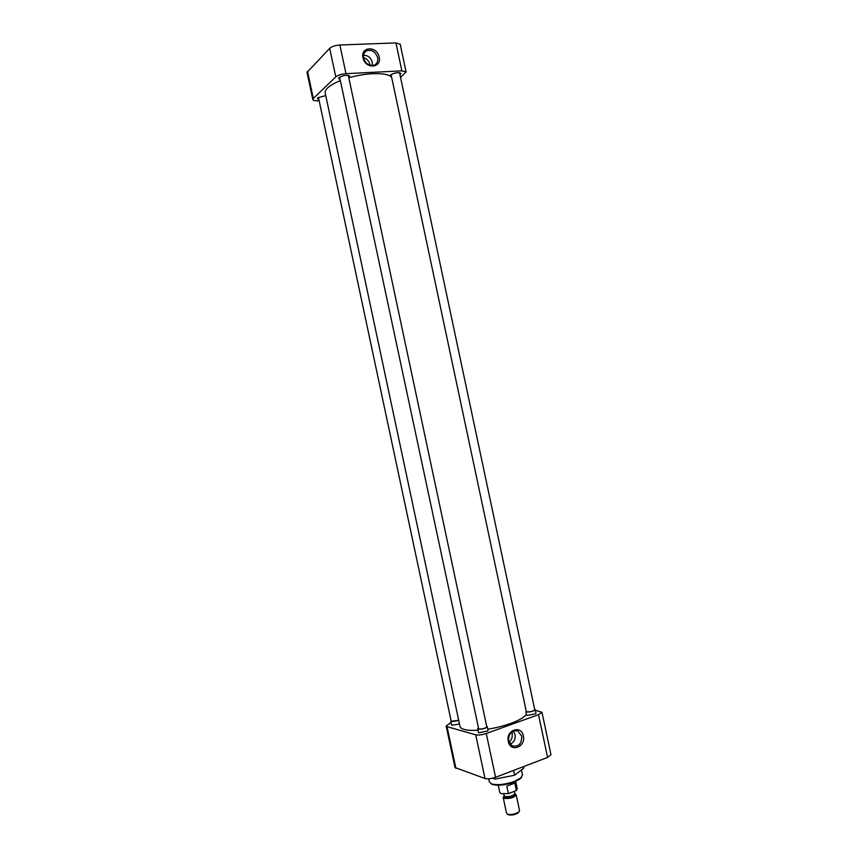 <?xml version="1.0" encoding="UTF-8"?>
<svg xmlns="http://www.w3.org/2000/svg" width="858" height="858" viewBox="0 0 858 858"><rect width="100%" height="100%" fill="white"/><g stroke="black" fill="none" stroke-linecap="round" stroke-linejoin="round"><path stroke-width="1.29" d="M508.279 741.43C510.36 752.906 526.115 747.007 523.337 735.896C521.342 724.506 505.534 730.201 508.279 741.43M508.665 740.904L512.14 745.838C518.554 747.136 521.761 743.886 521.75 736.1L517.674 730.877C511.54 730.179 508.537 733.526 508.665 740.904M488.652 778.807L489.296 781.799L491.57 783.922C497.64 785.402 505.33 784.544 514.639 781.338L521.096 777.756L522.479 774.742M535.96 713.137L535.649 713.781L526.962 715.454M488.03 730.287L487.698 730.984L478.871 732.786M459.48 723.991L451.866 725.225M510.102 744.079C513.963 742.395 515.626 739.21 515.079 734.512L513.277 730.984M491.044 783.708L492.106 784.351C497.704 785.982 505.115 785.231 514.35 782.078L520.474 778.689L521.664 777.198M509.073 742.234C511.636 740.068 512.634 737.226 512.087 733.719L511.54 732.067M508.547 737.816L509.073 735.66M446.192 726.093L455.019 767.556L485.006 778.506C487.762 779.171 491.291 778.774 495.581 777.305L547.597 757.421L550.965 754.643M523.541 766.623L523.852 768.06L514.65 775.214L513.62 770.409M492.546 778.227L495.055 779.085L494.744 777.605M495.055 779.085L514.65 775.214M535.349 710.242L541.977 712.301L538.513 714.671L547.597 757.421M495.581 777.305L486.261 733.493L538.513 714.671M486.261 733.493C481.96 734.888 478.442 735.327 475.718 734.813L485.006 778.506M455.92 768.382L447.029 726.651L475.718 734.813M447.029 726.651L446.16 725.954L449.646 723.551M451.061 722.779L449.592 723.294M340.358 80.663C334.523 83.001 330.287 85.414 327.617 87.924C325.514 89.961 324.742 91.785 325.289 93.415L459.92 726.061C460.017 727.52 461.411 728.635 464.114 729.407C467.396 730.308 472.029 730.587 478.013 730.244M487.794 729.171C505.673 726.533 524.088 719.261 526.394 714.146M391.698 77.531C388.642 72.297 367.321 72.297 348.82 77.799M379.172 57.068C377.177 45.699 360.221 46.332 363.009 57.765C365.09 69.241 382.003 68.404 379.172 57.068M377.638 57.561C375.236 51.287 371.385 49.11 366.087 51.062C363.878 52.649 363.052 55.019 363.599 58.172C365.723 64.028 369.348 66.323 374.474 65.047C377.155 63.578 378.217 61.09 377.638 57.561M340.058 79.258L338.663 78.518L339.06 77.563C343.393 75.193 346.932 74.7 349.689 76.062L348.734 77.434M391.505 76.609L390.143 75.922L390.637 74.903C394.927 72.63 398.348 72.115 400.901 73.38L399.978 74.721M318.822 99.292L317.492 98.606L317.846 97.78L325.75 95.57M372.233 65.573L372.265 62.216C370.774 57.529 367.846 55.223 363.492 55.309M370.023 65.294L369.884 64.404C368.94 60.886 366.806 58.634 363.502 57.647M400.214 44.305L395.946 42.911L339.875 45.002C335.328 45.345 331.928 46.461 329.697 48.327L307.035 72.437L312.795 99.464M329.697 48.327L335.778 76.898C338.031 75.139 341.43 74.056 345.967 73.659L339.875 45.002M395.946 42.911L401.876 70.871L345.967 73.659M401.876 70.871L406.07 71.9L400.547 77.424M317.063 100.686L319.165 100.869M317.128 100.987L317.46 100.665C314.789 100.794 313.245 100.45 312.827 99.635L313.309 98.488L307.496 71.203M335.778 76.898L313.309 98.488M339.607 77.134L478.721 729.032C482.528 729.171 485.22 728.431 486.808 726.812L486.786 726.726M486.679 726.233L487.269 726.715C485.521 728.517 482.528 729.332 478.314 729.182L478.045 728.088M318.415 97.351L451.201 721.235L458.687 720.302M458.73 720.473L451.308 721.76L451.104 720.784M391.076 74.582L526.276 711.368L526.93 711.829C530.684 711.936 533.29 711.228 534.759 709.738L534.749 709.641M534.641 709.169L535.22 709.641C533.59 711.303 530.694 712.086 526.544 711.968L526.179 710.896M498.23 785.231L499.764 792.449L501.008 793.618L508.408 793.629L506.821 786.175L514.811 783.064L516.387 790.486L517.245 788.727M503.85 796.31L503.196 797.479L504.129 798.369C509.92 798.895 513.953 797.736 516.194 794.894L514.961 793.789M503.228 797.65L506.552 813.287L507.496 814.221C511.507 814.961 515.315 814.178 518.908 811.883L519.519 810.531M507.904 814.489L508.44 814.8C511.904 815.432 515.197 814.768 518.296 812.783L518.843 811.99M508.408 793.629L516.387 790.486M514.811 783.064L506.821 786.175M513.288 791.709L509.234 793.296M503.592 794.036L504.74 796.546C509.577 796.985 512.934 796.02 514.811 793.65L514.779 793.511M514.307 791.301L514.811 793.661C517.61 795.194 507.882 798.669 504.643 797.286L504 795.967M521.46 769.916L522.576 775.16M520.474 778.689L521.096 777.756M550.997 754.825L541.977 712.301M511.883 731.788L512.312 733.772M515.722 730.49L517.674 730.877M492.106 784.351L491.119 783.74M364.264 53.003L366.087 51.062M400.171 44.09L406.07 71.9M477.702 728.785L478.464 732.346M348.284 75.322L486.808 726.812M487.269 726.715L488.052 730.394M450.772 721.417L451.501 724.849M525.836 711.561L526.587 715.046M399.549 72.694L534.759 709.738M535.22 709.641L535.982 713.234M515.712 781.52L517.299 788.952M516.194 794.894L519.562 810.703M518.296 812.783L518.908 811.883M508.344 814.757L507.389 814.178"/></g></svg>
